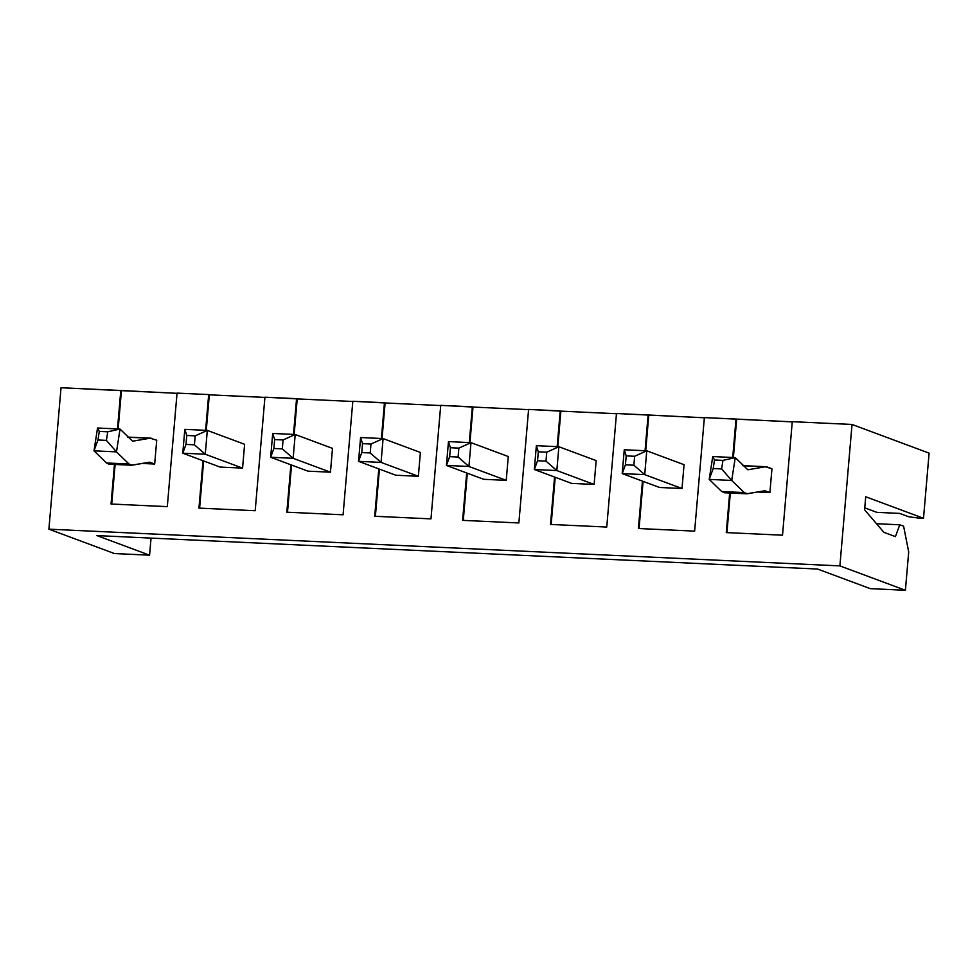 <?xml version="1.0" encoding="UTF-8"?>
<svg xmlns="http://www.w3.org/2000/svg" width="978" height="978" viewBox="0 0 978 978"><rect width="100%" height="100%" fill="white"/><g stroke="black" fill="none" stroke-linecap="round" stroke-linejoin="round"><path stroke-width="1.47" d="M747.351 493.743L744.234 492.582L721.727 491.543L724.857 492.704L721.727 491.543L709.209 479.391L712.754 456.567L735.26 457.606L747.803 469.77L765.358 466.763L742.852 465.711L766.948 466.909L771.948 468.768L765.358 466.763L747.828 469.77L735.26 457.606L731.715 480.442L744.234 492.582L747.351 493.743L764.882 490.736L769.906 492.594L764.882 490.736L746.703 493.792L724.197 492.741M721.63 468.939L722.95 460.381L714.515 459.99L713.194 468.548L721.63 468.939L713.194 468.548L709.209 479.391L721.727 491.543L744.234 492.582L731.715 480.442L709.209 479.391L731.715 480.442L721.63 468.939L731.715 480.442L735.26 457.606L722.95 460.381L721.63 468.939M742.852 465.711L744.454 465.87M765.358 466.763L766.948 466.909M709.209 479.391L713.194 468.548L714.515 459.99L712.754 456.567L709.209 479.391M722.95 460.381L735.26 457.606L712.754 456.567L714.515 459.99L722.95 460.381M132.556 441.188L120.037 429.049L116.492 451.885L129.01 464.024L132.14 465.186L149.658 462.178L154.683 464.037L149.658 462.178L131.48 465.222L108.974 464.183L106.516 462.973L93.998 450.834L97.543 428.009L120.037 429.049L132.605 441.212L150.135 438.205L132.58 441.212M156.724 440.21L150.135 438.205L156.724 440.21L154.683 464.037L156.724 440.21M132.14 465.186L129.01 464.024L116.492 451.885L106.406 440.381L107.739 431.811L99.291 431.42L97.971 439.99L106.406 440.381L97.971 439.99L93.998 450.834L106.516 462.973L109.634 464.134M127.629 437.154L150.135 438.205L129.23 437.313M129.01 464.024L106.516 462.973L129.01 464.024M116.492 451.885L93.998 450.834L116.492 451.885L120.037 429.049L107.739 431.811L106.406 440.381L116.492 451.885M150.135 438.205L151.724 438.352M93.998 450.834L97.971 439.99L99.291 431.42L97.543 428.009L93.998 450.834M107.739 431.811L120.037 429.049L97.543 428.009L99.291 431.42L107.739 431.811M624.257 449.77L646.751 450.809L684.05 464.697L646.751 450.809L644.71 474.636L622.216 473.596L659.514 487.472L622.216 473.596L624.257 449.77L626.201 455.882L625.431 464.819L633.866 465.21L634.636 456.274L626.201 455.882L634.636 456.274L633.866 465.21L644.71 474.636L682.008 488.511L644.71 474.636L646.751 450.809L634.636 456.274L646.751 450.809L624.257 449.77L622.216 473.596L644.71 474.636L633.866 465.21L625.431 464.819L622.216 473.596L625.431 464.819L626.201 455.882L624.257 449.77M536.372 445.687L558.866 446.738L596.164 460.614L558.866 446.738L556.824 470.552L534.33 469.513L571.629 483.389L534.33 469.513L536.372 445.687L538.316 451.799L537.545 460.736L545.981 461.127L546.751 452.191L538.316 451.799L546.751 452.191L545.981 461.127L556.824 470.552L594.123 484.44L556.824 470.552L558.866 446.738L546.751 452.191L558.866 446.738L536.372 445.687L534.33 469.513L556.824 470.552L545.981 461.127L537.545 460.736L534.33 469.513L537.545 460.736L538.316 451.799L536.372 445.687M448.474 441.604L470.98 442.655L508.279 456.53L470.98 442.655L468.939 466.469L446.433 465.43L483.731 479.306L446.433 465.43L448.474 441.604L450.418 447.728L449.66 456.653L458.095 457.044L458.865 448.12L450.418 447.728L458.865 448.12L458.095 457.044L468.939 466.469L506.237 480.357L468.939 466.469L470.98 442.655L458.865 448.12L470.98 442.655L448.474 441.604L446.433 465.43L468.939 466.469L458.095 457.044L449.66 456.653L446.433 465.43L449.66 456.653L450.418 447.728L448.474 441.604M360.589 437.533L383.095 438.572L420.393 452.447L383.095 438.572L381.053 462.398L358.547 461.347L395.846 475.235L358.547 461.347L360.589 437.533L362.532 443.645L361.762 452.582L370.21 452.973L370.968 444.036L362.532 443.645L370.968 444.036L370.21 452.973L381.053 462.398L418.352 476.274L381.053 462.398L383.095 438.572L370.968 444.036L383.095 438.572L360.589 437.533L358.547 461.347L381.053 462.398L370.21 452.973L361.762 452.582L358.547 461.347L361.762 452.582L362.532 443.645L360.589 437.533M272.703 433.45L295.197 434.489L332.496 448.376L295.197 434.489L293.156 458.315L270.661 457.264L307.96 471.151L270.661 457.264L272.703 433.45L274.647 439.562L273.877 448.499L282.312 448.89L283.082 439.953L274.647 439.562L283.082 439.953L282.312 448.89L293.156 458.315L330.454 472.191L293.156 458.315L295.197 434.489L283.082 439.953L295.197 434.489L272.703 433.45L270.661 457.264L293.156 458.315L282.312 448.89L273.877 448.499L270.661 457.264L273.877 448.499L274.647 439.562L272.703 433.45M184.818 429.366L207.312 430.406L244.61 444.293L207.312 430.406L205.27 454.232L182.776 453.193L220.074 467.068L182.776 453.193L184.818 429.366L186.761 435.479L185.991 444.415L194.426 444.807L195.197 435.87L186.761 435.479L195.197 435.87L194.426 444.807L205.27 454.232L242.568 468.12L205.27 454.232L207.312 430.406L195.197 435.87L207.312 430.406L184.818 429.366L182.776 453.193L205.27 454.232L194.426 444.807L185.991 444.415L182.776 453.193L185.991 444.415L186.761 435.479L184.818 429.366M865.713 496.763L864.589 509.782L865.713 496.763L923.513 518.267L918.244 518.022L923.513 518.267L929.1 453.132L923.513 518.267L865.713 496.763M265.576 397.435L209.316 394.819L206.272 430.369L209.316 394.819L265.576 397.435M203.656 460.956L199.61 508.144L203.656 460.956M244.61 444.293L242.568 468.12L220.074 467.068L242.568 468.12L244.61 444.293M353.461 401.506L297.214 398.902L294.158 434.44L297.214 398.902L353.461 401.506M291.542 465.039L287.495 512.215L291.542 465.039M332.496 448.376L330.454 472.191L307.96 471.151L330.454 472.191L332.496 448.376M441.347 405.589L385.1 402.973L382.056 438.523L385.1 402.973L441.347 405.589M379.427 469.122L375.381 516.298L379.427 469.122M420.393 452.447L418.352 476.274L395.846 475.235L418.352 476.274L420.393 452.447M529.232 409.672L472.985 407.056L469.941 442.606L472.985 407.056L529.232 409.672M467.313 473.205L463.279 520.382L467.313 473.205M508.279 456.53L506.237 480.357L483.731 479.306L506.237 480.357L508.279 456.53M617.13 413.755L560.871 411.139L557.827 446.689L560.871 411.139L617.13 413.755M555.211 477.276L551.164 524.465L555.211 477.276M596.164 460.614L594.123 484.44L571.629 483.389L594.123 484.44L596.164 460.614M142.201 463.45L154.683 464.037L142.201 463.45M682.008 488.511L684.05 464.697L682.008 488.511L659.514 487.472L682.008 488.511M876.801 512.338L864.76 507.851L876.801 512.338L899.65 513.401L908.648 516.739L899.65 513.401L876.801 512.338M177.042 393.107L167.311 506.641L111.052 504.025L114.45 464.44L111.052 504.025L167.311 506.641L177.042 393.107L208.681 394.574L177.042 393.107M117.494 428.926L120.795 390.503L61.027 387.728L48.9 529.171L839.894 565.895L852.021 424.452L792.266 421.677L782.522 535.198L726.275 532.594L729.674 492.998L726.275 532.594L782.522 535.198L792.266 421.677L852.021 424.452L839.894 565.895L48.9 529.171L114.414 553.548L149.573 555.186L96.895 535.589L817.584 569.049L870.261 588.646L905.408 590.272L839.894 565.895L905.408 590.272L908.696 551.934L903.611 526.225L899.76 524.795L895.432 536.629L883.867 532.325L864.589 509.782L883.867 532.325L895.432 536.629L899.76 524.795L876.508 523.719L899.76 524.795L903.611 526.225L908.696 551.934L905.408 590.272L870.261 588.646L817.584 569.049L96.895 535.589L149.573 555.186L151.04 538.096L149.573 555.186L114.414 553.548L48.9 529.171L61.027 387.728L177.678 393.352L120.795 390.503L117.494 428.926M732.718 457.496L736.006 419.061L704.368 417.594L694.637 531.127L638.389 528.511L642.448 481.127L638.389 528.511L694.637 531.127L704.368 417.594L792.901 421.909L736.006 419.061L732.718 457.496M645.052 450.736L648.121 414.978L616.482 413.511L606.751 527.044L550.504 524.428L554.563 477.044L550.504 524.428L606.751 527.044L616.482 413.511L705.016 417.826L648.121 414.978L645.052 450.736M557.167 446.653L560.235 410.894L528.597 409.427L518.866 522.961L462.618 520.357L466.677 472.961L462.618 520.357L518.866 522.961L528.597 409.427L560.871 411.139L560.235 410.894L557.167 446.653M469.281 442.569L472.35 406.824L440.711 405.357L430.968 518.878L374.721 516.274L378.792 468.878L374.721 516.274L430.968 518.878L440.711 405.357L472.985 407.056L472.35 406.824L469.281 442.569M381.396 438.499L384.452 402.74L352.813 401.273L343.082 514.807L286.835 512.191L290.894 464.807L286.835 512.191L343.082 514.807L352.813 401.273L385.1 402.973L384.452 402.74L381.396 438.499M293.498 434.415L296.566 398.657L264.928 397.19L255.197 510.724L198.95 508.108L203.008 460.724L198.95 508.108L255.197 510.724L264.928 397.19L297.214 398.902L296.566 398.657L293.498 434.415M205.612 430.332L208.681 394.574L209.316 394.819L208.681 394.574L205.612 430.332M769.906 492.594L771.948 468.768L769.906 492.594L757.424 492.02L769.906 492.594M929.1 453.132L852.021 424.452L929.1 453.132M726.935 532.619L730.334 493.022L726.935 532.619M733.378 457.521L736.654 419.305L733.378 457.521M908.648 516.739L918.244 518.022L908.648 516.739M639.05 528.548L643.096 481.359L639.05 528.548M645.712 450.76L648.769 415.222L645.712 450.76M111.712 504.061L115.111 464.464L111.712 504.061M118.155 428.963L121.431 390.735L118.155 428.963M743.512 465.675L766.006 466.726M128.289 437.117L150.783 438.156"/></g></svg>
